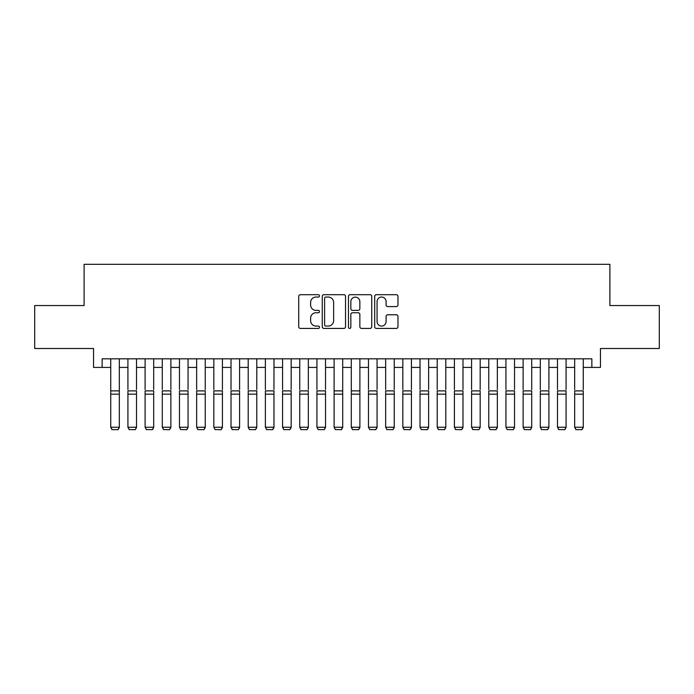 <?xml version="1.0" encoding="UTF-8"?>
<svg xmlns="http://www.w3.org/2000/svg" width="694" height="694" viewBox="0 0 694 694"><rect width="100%" height="100%" fill="white"/><g stroke="black" fill="none" stroke-linecap="round" stroke-linejoin="round"><path stroke-width="1.04" d="M319.509 295.878A1.18 1.18 0 0 0 318.329 294.698L300.407 294.698A1.683 1.683 0 0 0 298.724 296.381L298.724 326.744A1.683 1.683 0 0 0 300.407 328.427L318.329 328.427A1.18 1.18 0 0 0 319.509 327.247A1.18 1.18 0 0 0 318.329 326.067L316.004 326.067A5.396 5.396 0 0 1 310.608 320.671L310.608 318.138A5.396 5.396 0 0 1 316.004 312.742L318.329 312.742A1.18 1.18 0 0 0 319.509 311.563A1.18 1.18 0 0 0 318.329 310.383L316.004 310.383A5.396 5.396 0 0 1 310.608 304.987L310.608 302.454A5.396 5.396 0 0 1 316.004 297.058L318.329 297.058A1.18 1.18 0 0 0 319.509 295.878M396.291 306.592A1.683 1.683 0 0 0 397.974 304.9L397.974 296.381A1.683 1.683 0 0 0 396.291 294.698L376.391 294.698A1.683 1.683 0 0 0 374.699 296.381L374.699 326.744A1.683 1.683 0 0 0 376.391 328.427L396.291 328.427A1.683 1.683 0 0 0 397.974 326.744L397.974 316.455A1.683 1.683 0 0 0 396.291 314.772L387.773 314.772A1.683 1.683 0 0 0 386.09 316.455L386.09 321.556A4.511 4.511 0 0 1 381.579 326.067A4.511 4.511 0 0 1 377.068 321.556L377.068 301.569A4.511 4.511 0 0 1 381.579 297.058A4.511 4.511 0 0 1 386.09 301.569L386.09 304.9A1.683 1.683 0 0 0 387.773 306.592L396.291 306.592M102.139 367.412L102.139 358.815L591.861 358.815L591.861 367.412L600.449 367.412L600.449 348.509L659.3 348.509L659.3 305.551L609.896 305.551L609.896 264.31L84.104 264.31L84.104 305.551L34.7 305.551L34.7 348.509L93.551 348.509L93.551 367.412L110.736 367.412M345.525 296.381A1.683 1.683 0 0 0 343.834 294.698L323.933 294.698A1.683 1.683 0 0 0 322.25 296.381L322.25 326.744A1.683 1.683 0 0 0 323.933 328.427L343.834 328.427A1.683 1.683 0 0 0 345.525 326.744L345.525 296.381M350.166 294.698L370.067 294.698A1.683 1.683 0 0 1 371.75 296.381L371.75 326.744A1.683 1.683 0 0 1 370.067 328.427L361.548 328.427A1.683 1.683 0 0 1 359.856 326.744L359.856 314.434A1.683 1.683 0 0 0 358.173 312.742L352.526 312.742A1.683 1.683 0 0 0 350.834 314.434L350.834 327.247A1.18 1.18 0 0 1 349.655 328.427A1.18 1.18 0 0 1 348.475 327.247L348.475 296.381A1.683 1.683 0 0 1 350.166 294.698M119.325 367.412L127.922 367.412M136.51 367.412L145.098 367.412M153.695 367.412L162.283 367.412M170.871 367.412L179.468 367.412M188.057 367.412L196.654 367.412M205.242 367.412L213.83 367.412M222.427 367.412L231.015 367.412M239.603 367.412L248.2 367.412M256.789 367.412L265.377 367.412M273.974 367.412L282.562 367.412M291.159 367.412L299.747 367.412M308.336 367.412L316.932 367.412M325.521 367.412L334.109 367.412M342.706 367.412L351.294 367.412M359.891 367.412L368.479 367.412M377.068 367.412L385.664 367.412M394.253 367.412L402.841 367.412M411.438 367.412L420.026 367.412M428.623 367.412L437.211 367.412M445.8 367.412L454.397 367.412M462.985 367.412L471.573 367.412M480.17 367.412L488.758 367.412M497.346 367.412L505.943 367.412M514.532 367.412L523.129 367.412M531.717 367.412L540.305 367.412M548.902 367.412L557.49 367.412M566.078 367.412L574.675 367.412M583.264 367.412L591.861 367.412M325.79 297.058A1.18 1.18 0 0 0 324.61 298.238L324.61 324.887A1.18 1.18 0 0 0 325.79 326.067L328.236 326.067A5.396 5.396 0 0 0 333.632 320.671L333.632 302.454A5.396 5.396 0 0 0 328.236 297.058L325.79 297.058M359.856 301.656A4.511 4.511 0 0 0 355.345 297.145A4.511 4.511 0 0 0 350.834 301.656L350.834 308.7A1.683 1.683 0 0 0 352.526 310.383L358.173 310.383A1.683 1.683 0 0 0 359.856 308.7L359.856 301.656M119.325 358.815L119.325 427.556L118.041 429.69L112.02 429.569L118.041 429.69M112.02 429.69L110.736 427.244L119.325 427.244L118.041 429.569M110.736 358.815L110.736 427.244L112.02 429.569M127.922 358.815L127.922 389.568M136.51 358.815L136.51 389.568M145.098 358.815L145.098 389.568M153.695 358.815L153.695 389.568M162.283 358.815L162.283 389.568M170.871 358.815L170.871 389.568M179.468 358.815L179.468 389.568M188.057 358.815L188.057 389.568M136.51 394.149L127.922 394.149L127.922 390.887L136.51 390.887L136.51 427.556L135.217 429.69L129.205 429.569L135.217 429.69M129.205 429.69L127.922 427.244L136.51 427.244L135.217 429.569M127.922 394.149L127.922 427.244L129.205 429.569M153.695 394.149L145.098 394.149L145.098 390.887L153.695 390.887L153.695 427.556L152.402 429.69L146.391 429.569L152.402 429.69M146.391 429.69L145.098 427.244L153.695 427.244L152.402 429.569M145.098 394.149L145.098 427.244L146.391 429.569M170.871 394.149L162.283 394.149L162.283 390.887L170.871 390.887L170.871 427.556L169.588 429.69L163.576 429.569L169.588 429.69M163.576 429.69L162.283 427.244L170.871 427.244L169.588 429.569M162.283 394.149L162.283 427.244L163.576 429.569M188.057 394.149L179.468 394.149L179.468 390.887L188.057 390.887L188.057 427.556L186.773 429.69L180.752 429.569L186.773 429.69M180.752 429.69L179.468 427.244L188.057 427.244L186.773 429.569M179.468 394.149L179.468 427.244L180.752 429.569M196.654 358.815L196.654 389.568M205.242 358.815L205.242 389.568M205.242 394.149L196.654 394.149L196.654 390.887L205.242 390.887L205.242 427.556L203.949 429.69L197.937 429.569L203.949 429.69M197.937 429.69L196.654 427.244L205.242 427.244L203.949 429.569M196.654 394.149L196.654 427.244L197.937 429.569M213.83 358.815L213.83 389.568M222.427 358.815L222.427 389.568M222.427 394.149L213.83 394.149L213.83 390.887L222.427 390.887L222.427 427.556L221.134 429.69L215.123 429.569L221.134 429.69M215.123 429.69L213.83 427.244L222.427 427.244L221.134 429.569M213.83 394.149L213.83 427.244L215.123 429.569M231.015 358.815L231.015 389.568M239.603 358.815L239.603 389.568M239.603 394.149L231.015 394.149L231.015 390.887L239.603 390.887L239.603 427.556L238.32 429.69L232.308 429.569L238.32 429.69M232.308 429.69L231.015 427.244L239.603 427.244L238.32 429.569M231.015 394.149L231.015 427.244L232.308 429.569M248.2 358.815L248.2 389.568M256.789 358.815L256.789 389.568M256.789 394.149L248.2 394.149L248.2 390.887L256.789 390.887L256.789 427.556L255.505 429.69L249.484 429.569L255.505 429.69M249.484 429.69L248.2 427.244L256.789 427.244L255.505 429.569M248.2 394.149L248.2 427.244L249.484 429.569M265.377 358.815L265.377 389.568M273.974 358.815L273.974 389.568M273.974 394.149L265.377 394.149L265.377 390.887L273.974 390.887L273.974 427.556L272.681 429.69L266.669 429.569L272.681 429.69M266.669 429.69L265.377 427.244L273.974 427.244L272.681 429.569M265.377 394.149L265.377 427.244L266.669 429.569M282.562 358.815L282.562 389.568M291.159 358.815L291.159 389.568M291.159 394.149L282.562 394.149L282.562 390.887L291.159 390.887L291.159 427.556L289.866 429.69L283.855 429.569L289.866 429.69M283.855 429.69L282.562 427.244L291.159 427.244L289.866 429.569M282.562 394.149L282.562 427.244L283.855 429.569M299.747 358.815L299.747 389.568M308.336 358.815L308.336 389.568M308.336 394.149L299.747 394.149L299.747 390.887L308.336 390.887L308.336 427.556L307.052 429.69L301.04 429.569L307.052 429.69M301.04 429.69L299.747 427.244L308.336 427.244L307.052 429.569M299.747 394.149L299.747 427.244L301.04 429.569M316.932 358.815L316.932 389.568M325.521 358.815L325.521 389.568M325.521 394.149L316.932 394.149L316.932 390.887L325.521 390.887L325.521 427.556L324.237 429.69L318.216 429.569L324.237 429.69M318.216 429.69L316.932 427.244L325.521 427.244L324.237 429.569M316.932 394.149L316.932 427.244L318.216 429.569M342.706 358.815L342.706 427.556L341.413 429.69L335.402 429.569L341.413 429.69M335.402 429.69L334.109 427.244L342.706 427.244L341.413 429.569M334.109 358.815L334.109 427.244L335.402 429.569M359.891 358.815L359.891 427.556L358.598 429.69L352.587 429.569L358.598 429.69M352.587 429.69L351.294 427.244L359.891 427.244L358.598 429.569M351.294 358.815L351.294 427.244L352.587 429.569M342.706 389.568L342.706 390.887L334.109 390.887L334.109 389.568M359.891 389.568L359.891 390.887L351.294 390.887L351.294 389.568M368.479 358.815L368.479 389.568M377.068 358.815L377.068 389.568M377.068 394.149L368.479 394.149L368.479 390.887L377.068 390.887L377.068 427.556L375.784 429.69L369.763 429.569L375.784 429.69M369.763 429.69L368.479 427.244L377.068 427.244L375.784 429.569M368.479 394.149L368.479 427.244L369.763 429.569M385.664 358.815L385.664 389.568M394.253 358.815L394.253 389.568M394.253 394.149L385.664 394.149L385.664 390.887L394.253 390.887L394.253 427.556L392.96 429.69L386.948 429.569L392.96 429.69M386.948 429.69L385.664 427.244L394.253 427.244L392.96 429.569M385.664 394.149L385.664 427.244L386.948 429.569M402.841 358.815L402.841 389.568M411.438 358.815L411.438 389.568M411.438 394.149L402.841 394.149L402.841 390.887L411.438 390.887L411.438 427.556L410.145 429.69L404.134 429.569L410.145 429.69M404.134 429.69L402.841 427.244L411.438 427.244L410.145 429.569M402.841 394.149L402.841 427.244L404.134 429.569M420.026 358.815L420.026 389.568M428.623 358.815L428.623 389.568M428.623 394.149L420.026 394.149L420.026 390.887L428.623 390.887L428.623 427.556L427.331 429.69L421.319 429.569L427.331 429.69M421.319 429.69L420.026 427.244L428.623 427.244L427.331 429.569M420.026 394.149L420.026 427.244L421.319 429.569M437.211 358.815L437.211 389.568M445.8 358.815L445.8 389.568M445.8 394.149L437.211 394.149L437.211 390.887L445.8 390.887L445.8 427.556L444.516 429.69L438.495 429.569L444.516 429.69M438.495 429.69L437.211 427.244L445.8 427.244L444.516 429.569M437.211 394.149L437.211 427.244L438.495 429.569M454.397 358.815L454.397 389.568M462.985 358.815L462.985 389.568M462.985 394.149L454.397 394.149L454.397 390.887L462.985 390.887L462.985 427.556L461.692 429.69L455.68 429.569L461.692 429.69M455.68 429.69L454.397 427.244L462.985 427.244L461.692 429.569M454.397 394.149L454.397 427.244L455.68 429.569M471.573 358.815L471.573 389.568M480.17 358.815L480.17 389.568M480.17 394.149L471.573 394.149L471.573 390.887L480.17 390.887L480.17 427.556L478.877 429.69L472.866 429.569L478.877 429.69M472.866 429.69L471.573 427.244L480.17 427.244L478.877 429.569M471.573 394.149L471.573 427.244L472.866 429.569M488.758 358.815L488.758 389.568M497.346 358.815L497.346 389.568M497.346 394.149L488.758 394.149L488.758 390.887L497.346 390.887L497.346 427.556L496.063 429.69L490.051 429.569L496.063 429.69M490.051 429.69L488.758 427.244L497.346 427.244L496.063 429.569M488.758 394.149L488.758 427.244L490.051 429.569M505.943 358.815L505.943 389.568M514.532 358.815L514.532 389.568M523.129 358.815L523.129 389.568M531.717 358.815L531.717 389.568M540.305 358.815L540.305 389.568M548.902 358.815L548.902 389.568M514.532 394.149L505.943 394.149L505.943 390.887L514.532 390.887L514.532 427.556L513.248 429.69L507.227 429.569L513.248 429.69M507.227 429.69L505.943 427.244L514.532 427.244L513.248 429.569M505.943 394.149L505.943 427.244L507.227 429.569M531.717 394.149L523.129 394.149L523.129 390.887L531.717 390.887L531.717 427.556L530.424 429.69L524.412 429.569L530.424 429.69M524.412 429.69L523.129 427.244L531.717 427.244L530.424 429.569M523.129 394.149L523.129 427.244L524.412 429.569M548.902 394.149L540.305 394.149L540.305 390.887L548.902 390.887L548.902 427.556L547.609 429.69L541.598 429.569L547.609 429.69M541.598 429.69L540.305 427.244L548.902 427.244L547.609 429.569M540.305 394.149L540.305 427.244L541.598 429.569M557.49 358.815L557.49 389.568M566.078 358.815L566.078 389.568M566.078 394.149L557.49 394.149L557.49 390.887L566.078 390.887L566.078 427.556L564.795 429.69L558.783 429.569L564.795 429.69M558.783 429.69L557.49 427.244L566.078 427.244L564.795 429.569M557.49 394.149L557.49 427.244L558.783 429.569M574.675 358.815L574.675 389.568M583.264 358.815L583.264 389.568M583.264 394.149L574.675 394.149L574.675 390.887L583.264 390.887L583.264 427.556L581.98 429.69L575.959 429.569L581.98 429.69M575.959 429.69L574.675 427.244L583.264 427.244L581.98 429.569M574.675 394.149L574.675 427.244L575.959 429.569M119.325 390.887L110.736 390.887M119.325 394.149L110.736 394.149M342.706 394.149L334.109 394.149M359.891 394.149L351.294 394.149"/></g></svg>
